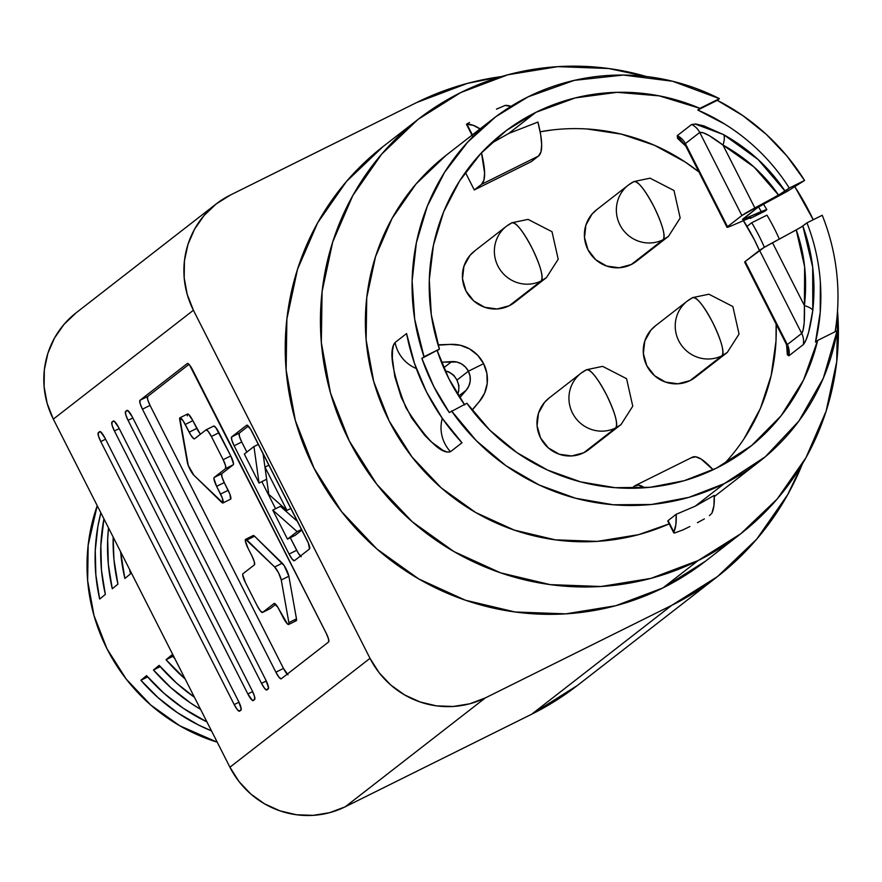 <?xml version="1.0" encoding="UTF-8"?>
<svg xmlns="http://www.w3.org/2000/svg" width="882" height="882" viewBox="0 0 882 882"><rect width="100%" height="100%" fill="white"/><g stroke="black" fill="none" stroke-linecap="round" stroke-linejoin="round"><path stroke-width="1.32" d="M199.971 433.547L192.849 420.67L185.242 424.451L190.777 435.058L193.676 438.641L194.525 438.806L206.024 429.876A8.677 1.786 63.6 0 1 206.079 429.832A8.677 1.786 63.6 0 1 211.382 436.491L223.157 459.698A8.677 1.786 63.6 0 1 225.638 468.551L214.15 477.482L213.896 478.496L216.63 486.335L224.249 482.553L221.889 476.765L221.757 473.7A8.677 1.786 -116.4 0 0 224.249 482.553L228.173 490.293L220.555 494.074L228.173 490.293A8.677 1.786 -116.4 0 1 230.588 499.179L229.97 494.394L224.249 482.553L216.63 486.335L220.555 494.074A8.677 1.786 63.6 0 1 222.981 502.961A8.677 1.786 63.6 0 1 221.647 502.299L193.93 475.31A8.677 1.786 63.6 0 1 189.972 469.312A8.677 1.786 63.6 0 1 187.326 462.289L179.73 419.667A8.677 1.786 63.6 0 1 179.939 417.792A8.677 1.786 63.6 0 1 185.242 424.451L192.849 420.67L188.66 414.463L187.436 414.099L187.337 415.885M549.574 397.65L544.558 402.346L538.483 413.228L537.072 425.719L540.534 437.891L548.339 447.913L559.298 454.252L571.745 455.95L583.785 452.731L615.757 427.88A32.557 6.692 -116.4 0 0 606.43 394.684C615.041 412.555 618.15 423.625 615.757 427.88L621.016 424.584A32.557 31.829 -127.9 0 1 615.757 427.88L583.785 452.731A32.557 31.829 52.1 0 0 589.044 449.423L621.016 424.584L632.758 406.194L626.573 378.687L602.615 366.361L586.563 369.723A32.557 6.692 -116.4 0 0 586.321 369.867L586.563 369.723A32.557 6.692 -116.4 0 1 606.43 394.684C597.169 377.32 590.466 369.04 586.321 369.867A32.557 31.829 -127.9 0 1 586.85 369.613L586.321 369.867A32.557 31.829 52.1 0 0 581.062 373.174A32.557 31.829 -127.9 0 1 586.321 369.867M475.012 250.675L469.996 255.372L463.921 266.265L462.51 278.745L465.972 290.928L473.777 300.949L484.736 307.289L497.183 308.976L509.223 305.756L541.195 280.917A32.557 6.692 -116.4 0 0 531.857 247.721C540.479 265.581 543.588 276.65 541.195 280.917L546.454 277.61A32.557 31.829 -127.9 0 1 541.195 280.917L509.223 305.756A32.557 31.829 52.1 0 0 514.482 302.46L546.454 277.61L558.196 259.22L552.011 231.712L528.053 219.386L511.99 222.749A32.557 6.692 -116.4 0 0 511.758 222.892L511.99 222.749A32.557 6.692 -116.4 0 1 531.857 247.721C522.607 230.345 515.904 222.077 511.758 222.892A32.557 31.829 -127.9 0 1 512.288 222.639L511.758 222.892A32.557 31.829 52.1 0 0 506.5 226.2A32.557 31.829 -127.9 0 1 511.758 222.892M596.993 209.464L591.976 214.172L585.913 225.053L584.501 237.534L587.952 249.716L595.758 259.738L606.717 266.077L619.164 267.764L631.203 264.556L663.176 239.706A32.557 6.692 -116.4 0 0 653.849 206.509C662.47 224.37 665.579 235.439 663.176 239.706L668.435 236.398A32.557 31.829 -127.9 0 1 663.176 239.706L631.203 264.556A32.557 31.829 52.1 0 0 636.473 261.248L668.435 236.398L680.176 218.008L673.991 190.501L650.034 178.175L633.982 181.538A32.557 6.692 -116.4 0 0 633.739 181.692L633.982 181.538A32.557 6.692 -116.4 0 1 653.849 206.509C644.588 189.134 637.884 180.865 633.739 181.692A32.557 31.829 -127.9 0 1 634.268 181.438L633.739 181.692A32.557 31.829 52.1 0 0 628.48 184.988A32.557 31.829 -127.9 0 1 633.739 181.692M655.855 325.491L650.839 330.199L644.775 341.08L643.364 353.561L646.826 365.743L654.631 375.765L665.59 382.104L678.038 383.791L690.077 380.583L722.038 355.733A32.557 6.692 -116.4 0 0 712.711 322.536C721.333 340.408 724.442 351.466 722.038 355.733L727.297 352.425A32.557 31.829 -127.9 0 1 722.038 355.733L690.077 380.583A32.557 31.829 52.1 0 0 695.336 377.276L727.297 352.425L739.05 334.046L732.854 306.528L708.908 294.213L692.844 297.565A32.557 6.692 -116.4 0 0 692.613 297.719L692.844 297.565A32.557 6.692 -116.4 0 1 712.711 322.536C703.45 305.172 696.747 296.892 692.613 297.719A32.557 31.829 -127.9 0 1 693.131 297.466L692.613 297.719A32.557 31.829 52.1 0 0 687.343 301.027A32.557 31.829 -127.9 0 1 692.613 297.719M418.255 119.235L383.053 146.588A262.604 256.772 52.1 0 0 326.726 490.524A262.604 256.772 52.1 0 0 662.933 587.919L698.125 560.566L662.933 587.919A262.604 256.772 52.1 0 0 705.38 561.261L740.571 533.908A262.604 256.772 -127.9 0 1 698.125 560.566A262.604 256.772 -127.9 0 1 361.929 463.16A262.604 256.772 -127.9 0 1 418.255 119.235A262.604 256.772 -127.9 0 1 460.702 92.577A262.604 256.772 -127.9 0 1 646.252 76.491M795.024 187.05A262.604 256.772 -127.9 0 1 813.237 219.739L795.024 187.05M646.263 76.491L608.591 68.498L557.821 66.646L507.889 74.772L460.702 92.577L418.079 119.368L381.663 154.13L352.833 195.506L332.723 241.933L322.084 291.611L321.335 342.624L330.507 393.03L349.25 440.868L376.823 484.328L412.192 521.714L453.987 551.603L500.601 572.848L550.247 584.634L601.006 586.497L650.938 578.36L698.125 560.566L740.748 533.764L777.174 499.003L805.994 457.626L826.114 411.199L836.753 361.521L837.525 310.828A262.604 256.772 -127.9 0 1 740.571 533.908M97.229 505.673A182.42 178.373 52.1 0 0 217.226 742.192L179.796 725.787L150.767 705.027L126.192 679.052L107.031 648.865L94.021 615.625L87.649 580.621L88.167 545.175L97.229 505.673M129.511 569.298A188.528 184.338 52.1 0 0 130.514 573.862L124.858 578.482A187.645 183.478 -127.9 0 1 120.625 551.79L124.858 578.482L130.514 573.862L129.511 569.298M113.172 537.094A186.554 182.409 52.1 0 0 117.934 584.138L112.268 588.768A185.672 181.549 -127.9 0 1 108.508 527.91L107.67 539.575L108.321 564.293L112.268 588.768L117.934 584.138L113.932 559.497L113.172 537.094M103.933 518.87A184.592 180.49 52.1 0 0 105.344 594.424L99.677 599.054A183.699 179.619 -127.9 0 1 100.857 512.806L97.88 526.488L95.256 550.611L95.862 574.943L99.677 599.054L105.344 594.424L101.463 570.147L100.846 545.649L103.933 518.87M200.556 709.337A185.672 181.549 -127.9 0 1 153.468 669.989L159.135 665.359A186.554 182.409 52.1 0 0 194.426 697.243L176.731 683.263L159.135 665.359L153.468 669.989L160.237 666.627L153.468 669.989L170.954 687.74L190.6 703.031L200.556 709.337M211.482 730.869A183.699 179.619 -127.9 0 1 140.888 680.276L146.544 675.645A184.592 180.49 52.1 0 0 206.939 721.906L183.39 708.367L163.909 693.23L146.544 675.645L140.888 680.276L147.658 676.913L140.888 680.276L158.143 697.706L177.502 712.733L198.626 725.059L211.482 730.869M185.176 679.019A187.645 183.478 -127.9 0 1 166.059 659.703L171.725 655.083A188.528 184.338 52.1 0 0 174.823 658.611L171.725 655.083L166.059 659.703L172.817 656.351L166.059 659.703L185.176 679.019M464.406 404.474A199.663 195.231 -127.9 0 1 437.252 350.771L439.412 349.096A199.663 195.231 -127.9 0 1 503.578 132.631A199.663 195.231 -127.9 0 1 535.848 112.356L508.66 133.491L490.37 143.887M786.138 343.881L787.328 344.586L801.694 333.418A17.364 16.979 -127.9 0 1 803.282 344.608A17.364 16.979 52.1 0 0 801.694 333.418L759.545 250.334L745.18 261.502L787.328 344.586L801.694 333.418C803.932 330.309 804.836 321.037 804.417 305.613A17.364 5.391 -173.4 0 1 812.796 310.442A17.364 5.391 6.6 0 0 804.417 305.613L772.522 242.748A34.729 1.411 153.1 0 0 759.545 250.334L801.694 333.418L803.16 329.78L804.186 322.845L804.417 305.613C807.416 279.043 804.693 253.807 796.237 229.915L772.522 242.748L804.417 305.613L804.627 266.761L796.237 229.915L802.841 226.057C812.642 252.693 815.96 280.829 812.796 310.442C810.183 328.964 807.019 340.353 803.282 344.608L788.916 355.777L786.568 344.818L787.372 354.829L788.916 355.777L803.282 344.608L805.784 340.496L808.596 332.448L812.796 310.442L812.686 267.136L802.841 226.057L806.953 222.859A199.663 195.231 -127.9 0 1 815.486 342.095L817.647 340.419A199.663 195.231 -127.9 0 1 748.642 447.913A199.663 195.231 -127.9 0 1 716.371 468.188A199.663 195.231 -127.9 0 1 466.876 403.239L449.335 412.555A217.027 212.209 -127.9 0 1 421.872 358.412L424.022 356.736A217.027 212.209 -127.9 0 1 492.917 118.916A217.027 212.209 -127.9 0 1 527.998 96.888A217.027 212.209 -127.9 0 1 719.425 98.663L717.264 100.339A217.027 212.209 -127.9 0 1 804.582 180.457L787.306 191.339L804.582 180.457L787.02 156.136L766.337 134.406L742.942 115.696L717.264 100.339L697.761 110.029A199.663 195.231 -127.9 0 1 789.291 188.053L785.178 191.251L758.057 159.466L723.593 134.626L703.759 125.861L695.953 124.053L691.62 124.494L677.255 135.663L677.552 138.375L685.843 146.18M766.293 210.225L750.141 218.482A199.663 195.231 52.1 0 0 749.788 217.931A199.663 195.231 52.1 0 1 750.141 218.482L765.422 210.886L766.16 209.662L766.293 210.225M724.221 483.656A217.027 212.209 -127.9 0 1 451.496 410.88L476.291 440.658L505.86 465.641L539.266 485.034L575.439 498.22L613.233 504.769L651.434 504.493L688.831 497.371L724.221 483.656L695.259 506.169L724.221 483.656L765.3 456.777L798.938 420.99L823.325 378.213L837.15 330.728A217.027 212.209 -127.9 0 1 759.303 461.628A217.027 212.209 -127.9 0 1 724.221 483.656M676.185 514.294L695.259 506.169L714.233 495.408L695.259 506.169L676.185 514.294A184.47 37.937 63.6 0 1 673.87 532.044L674.3 533.103L682.844 529.939L674.3 533.103L668.071 520.612L676.185 514.294L675.866 524.625L673.87 532.044L668.071 520.612L676.185 514.294M492.917 118.916L446.226 155.21A217.027 212.209 52.1 0 0 397.198 435.454A217.027 212.209 52.1 0 0 669.195 523.864L638.535 534.668L597.257 541.383L555.307 539.839L514.283 530.104L475.762 512.552L441.221 487.845L411.982 456.942L389.194 421.034L373.703 381.487L366.129 339.835L366.747 297.675L375.534 256.618L392.159 218.262L415.984 184.051L446.083 155.331M395.092 342.481L406.58 333.539A217.027 212.209 52.1 0 0 461.992 442.764L450.504 451.694L447.648 452.124L443.205 450.515L431.111 441.728L424.418 434.969L411.585 417.814L401.288 397.506L394.794 376.548L392.347 357.927L392.523 350.639L393.471 345.314L395.092 342.481A34.729 33.957 52.1 0 0 416.304 368.522A34.729 33.957 -127.9 0 1 395.092 342.481C388.51 350.408 392.137 372.204 405.974 407.837C426.458 439.942 441.298 454.561 450.504 451.694A34.729 33.957 -127.9 0 1 442.312 418.366A34.729 33.957 52.1 0 0 450.504 451.694L461.992 442.764L442.488 418.619L426.546 391.994L414.496 363.439L406.58 333.539L395.092 342.481M508.66 133.491L537.932 122.069L540.666 134.626L541.68 144.681L540.964 151.891L538.538 156.026L531.35 161.615L474.284 189.95L481.473 184.371L538.538 156.026L481.473 184.371L483.898 180.237L484.615 173.015L481.462 152.784A107.505 22.105 63.6 0 1 481.473 184.371L474.284 189.95L465.376 172.398L474.284 189.95L531.35 161.615L538.538 156.026A107.505 22.105 -116.4 0 0 537.932 122.069L508.66 133.491L535.848 112.356A199.663 195.231 -127.9 0 1 699.911 108.354L697.761 110.029L724.739 124.086M587.092 128.981L621.402 134.152L654.411 145.254L685.105 161.957L698.908 171.946A199.663 195.231 52.1 0 0 540.148 131.771L552.551 129.919M743.372 220.676L754.353 239.717L759.402 250.444A199.663 195.231 52.1 0 0 743.372 220.676M723.846 464.263A199.663 195.231 52.1 0 0 776.138 324.179L775.995 341.113L771.188 375.434L760.46 408.267L744.154 438.563M586.563 369.723L581.062 373.174A32.557 31.829 52.1 0 0 574.072 415.808A32.557 31.829 52.1 0 0 615.757 427.88A32.557 31.829 -127.9 0 1 574.072 415.808A32.557 31.829 -127.9 0 1 581.062 373.174L549.089 398.025A32.557 31.829 52.1 0 0 542.11 440.658A32.557 31.829 52.1 0 0 583.785 452.731L589.529 449.048M633.982 181.538L628.48 184.988A32.557 31.829 52.1 0 0 621.501 227.633A32.557 31.829 52.1 0 0 663.176 239.706A32.557 31.829 -127.9 0 1 621.501 227.633A32.557 31.829 -127.9 0 1 628.48 184.988L596.508 209.839A32.557 31.829 52.1 0 0 589.529 252.472A32.557 31.829 52.1 0 0 631.203 264.556L636.947 260.874M692.844 297.565L687.343 301.027A32.557 31.829 52.1 0 0 680.364 343.66A32.557 31.829 52.1 0 0 722.038 355.733A32.557 31.829 -127.9 0 1 680.364 343.66A32.557 31.829 -127.9 0 1 687.343 301.027L655.381 325.866A32.557 31.829 52.1 0 0 648.391 368.511A32.557 31.829 52.1 0 0 690.077 380.583L695.821 376.901M511.99 222.749L506.5 226.2A32.557 31.829 52.1 0 0 499.51 268.834A32.557 31.829 52.1 0 0 541.195 280.917A32.557 31.829 -127.9 0 1 499.51 268.834A32.557 31.829 -127.9 0 1 506.5 226.2L474.527 251.05A32.557 31.829 52.1 0 0 467.548 293.684A32.557 31.829 52.1 0 0 509.223 305.756L514.967 302.085M822.233 215.263L806.953 222.859L822.233 215.263A217.027 212.209 -127.9 0 1 835.111 331.742M766.976 215.164A217.027 212.209 -127.9 0 1 779.335 239.066A217.027 212.209 52.1 0 0 766.976 215.164L751.718 222.738A199.663 195.231 -127.9 0 1 764.374 247.291A199.663 195.231 -127.9 0 0 751.718 222.738L766.976 215.164M747.043 226.376L751.718 222.738L747.043 226.376A199.663 195.231 52.1 0 0 743.449 220.643A199.663 195.231 -127.9 0 1 747.043 226.376M748.553 218.449L732.369 225.428L748.553 218.449L750.957 217.512L750.141 218.482L750.869 217.534M789.291 188.053L804.582 180.457L789.291 188.053L778.574 195.109L754.022 167.007L722.975 145.078L754.86 207.943L778.574 195.109C764.363 174.327 745.83 157.646 722.975 145.078L709.194 135.608L703.241 132.796L699.735 132.443L741.883 215.528A34.729 1.411 -26.9 0 1 754.86 207.943L722.975 145.078A17.364 6.494 118.7 0 0 723.593 134.626C749.016 148.882 769.545 167.745 785.178 191.251L741.883 215.528L699.735 132.443L685.369 143.612L727.518 226.696L741.883 215.528L727.518 226.696L685.369 143.612L685.479 145.486L726.989 227.291A34.729 1.411 -26.9 0 1 727.518 226.696L727.639 227.247L732.369 225.428A34.729 1.411 -26.9 0 1 726.989 227.291M820.359 282.008L820.216 312.294L815.486 342.095L817.647 340.419L803.469 380.142L781.132 415.731L751.64 445.531L716.371 468.188L684.101 480.723L650.012 487.294L615.173 487.691L580.676 481.892L547.601 470.095L516.995 452.664L489.797 430.151L466.876 403.239L449.335 412.555L433.735 386.415L421.872 358.412L439.412 349.096L431.298 314.841L429.291 279.803L433.459 245.108L443.657 211.823L459.577 180.997L480.712 153.589L506.411 130.47L535.848 112.356L575.284 97.913L617.058 92.323L659.251 95.862L699.911 108.354L719.425 98.663L672.668 81.276L623.431 75.058L574.325 80.361L527.998 96.888L495.739 116.766L467.625 142.189L444.572 172.321L427.296 206.212L416.37 242.793L412.126 280.884L414.705 319.273L424.022 356.736L439.412 349.096L437.252 350.771L448.949 378.852L464.726 404.915M745.29 262.064L745.18 261.502A34.729 1.411 153.1 0 0 744.64 262.097L786.149 343.903L787.328 344.586L745.18 261.502L764.055 247.478L800.547 227.512L806.953 222.859M763.591 204.172L787.306 191.339L763.591 204.172A17.364 0.706 -26.9 0 0 757.098 207.965L763.591 204.172M742.468 219.431A17.364 0.706 -26.9 0 0 745.158 218.504L766.16 209.662L761.342 211.526L758.509 207.038L761.342 211.526L745.158 218.504L744.706 217.6L745.158 218.504L742.787 219.42L757.098 207.965L742.732 219.133A17.364 0.706 -26.9 0 0 742.468 219.431L742.468 219.42M837.15 330.728L817.647 340.419L837.15 330.728M76.084 312.845L64.044 324.333L54.508 338.015L47.86 353.362L44.343 369.79L44.1 386.647L47.132 403.317L53.328 419.126L229.926 767.219L239.044 781.584L250.731 793.943L264.545 803.833L279.958 810.845L296.374 814.748L313.154 815.354L329.659 812.675L345.259 806.787L531.681 714.211L577.291 685.557M501.395 76.591L467.372 83.404L416.679 102.532L230.257 195.109L216.167 203.963L204.128 215.451L194.591 229.133L187.943 244.479L184.426 260.907L184.184 277.764L187.216 294.434L193.412 310.243L370.01 658.336L379.128 672.701L390.814 685.06L404.629 694.939L420.041 701.962L436.447 705.865L453.238 706.471L469.742 703.792L485.343 697.905L671.753 605.328L717.551 576.541L756.679 539.189L787.648 494.725L802.411 463.855A282.141 275.868 -127.9 0 1 717.364 576.685A282.141 275.868 -127.9 0 1 671.753 605.328L531.681 714.211A282.141 275.868 52.1 0 0 577.28 685.568L717.364 576.685M705.391 561.25L662.933 587.919L615.746 605.725L565.814 613.85L515.044 611.987L465.398 600.212L418.785 578.967L377 549.078L341.632 511.681L314.047 468.232L295.305 420.383L286.132 369.988L286.882 318.964L297.521 269.297L317.63 222.87L346.461 181.483L382.876 146.732M345.259 806.787L485.343 697.905A86.811 84.881 -127.9 0 1 370.01 658.336L229.926 767.219A86.811 84.881 52.1 0 0 345.259 806.787L485.343 697.905L671.753 605.328L531.681 714.211L345.259 806.787M370.01 658.336L229.926 767.219L53.328 419.126L193.412 310.243L370.01 658.336M98.288 432.72L98.42 435.774L100.769 441.573L234.204 704.575L237.39 709.712L239.562 711.19L241.249 709.062L238.515 701.223L105.079 438.222L100.57 431.761L98.288 432.72L99.721 431.607A8.677 1.786 63.6 0 1 99.787 431.563A8.677 1.786 63.6 0 1 105.079 438.222L238.515 701.223A8.677 1.786 63.6 0 1 240.995 710.076L239.562 711.19A8.677 1.786 63.6 0 1 239.496 711.234A8.677 1.786 63.6 0 1 234.204 704.575L238.989 702.193L234.204 704.575L100.769 441.573L105.575 439.192L100.769 441.573A8.677 1.786 63.6 0 1 98.288 432.72M111.937 422.114L112.069 425.168L114.417 430.967L247.853 693.969L252.362 700.418L254.644 699.47L254.512 696.416L252.164 690.617L118.728 427.616L114.219 421.155L111.937 422.114L113.37 420.99A8.677 1.786 63.6 0 1 113.436 420.957A8.677 1.786 63.6 0 1 118.728 427.616L252.164 690.617A8.677 1.786 63.6 0 1 254.644 699.47L253.211 700.584A8.677 1.786 63.6 0 1 253.145 700.628A8.677 1.786 63.6 0 1 247.853 693.969L252.638 691.587L247.853 693.969L114.417 430.967L119.224 428.575L114.417 430.967A8.677 1.786 63.6 0 1 111.937 422.114M125.586 411.497L125.718 414.562L128.066 420.35L261.502 683.352L264.699 688.5L266.86 689.978L268.547 687.839L265.813 680.011L132.377 416.999L127.868 410.549L125.586 411.497L127.019 410.384A8.677 1.786 63.6 0 1 127.085 410.351A8.677 1.786 63.6 0 1 132.377 416.999L265.813 680.011A8.677 1.786 63.6 0 1 268.293 688.853L266.86 689.978A8.677 1.786 63.6 0 1 266.794 690.011A8.677 1.786 63.6 0 1 261.502 683.352L266.287 680.981L261.502 683.352L128.066 420.35L132.873 417.969L128.066 420.35A8.677 1.786 63.6 0 1 125.586 411.497M287.984 674.862L283.475 668.413L275.868 672.183L283.475 668.413L150.05 405.411L142.432 409.182L150.05 405.411L147.691 399.612L147.559 396.558L189.002 364.343L147.559 396.558L139.951 400.329L187.359 363.483A8.677 1.786 63.6 0 1 187.425 363.439A8.677 1.786 63.6 0 1 192.728 370.098L326.153 633.1A8.677 1.786 63.6 0 1 328.644 641.953L281.226 678.809A8.677 1.786 63.6 0 1 281.16 678.842A8.677 1.786 63.6 0 1 275.868 672.183L142.432 409.182A8.677 1.786 63.6 0 1 139.951 400.329L140.084 403.394L142.432 409.182L275.868 672.183L279.065 677.332L281.226 678.809L328.644 641.953L328.501 638.899L326.153 633.1L189.531 364.961L187.359 363.483L139.951 400.329L147.559 396.558A8.677 1.786 -116.4 0 0 150.05 405.411L283.475 668.413A8.677 1.786 -116.4 0 0 287.201 674.168M301.181 556.751L298.281 553.168L290.299 537.722L296.672 550.291L289.064 554.072L234.127 445.774A8.677 1.786 63.6 0 1 231.635 436.932L231.768 439.986L234.127 445.774L289.064 554.072L292.262 559.221L294.423 560.687L309.505 548.968L308.413 543.158L250.466 428.939L246.717 425.201L231.635 436.932L239.243 433.15A8.677 1.786 -116.4 0 0 241.734 442.003L246.839 452.069L241.734 442.003L234.127 445.774L241.734 442.003L239.375 436.204L239.243 433.15L231.635 436.932L246.717 425.201A8.677 1.786 63.6 0 1 246.784 425.157A8.677 1.786 63.6 0 1 252.076 431.816L307.024 540.115A8.677 1.786 63.6 0 1 309.505 548.968L294.423 560.687A8.677 1.786 63.6 0 1 294.356 560.732A8.677 1.786 63.6 0 1 289.064 554.072L296.672 550.291A8.677 1.786 -116.4 0 0 300.398 556.046M216.222 203.918L76.139 312.801A86.811 84.881 52.1 0 0 53.328 419.126L193.412 310.243A86.811 84.881 -127.9 0 1 216.222 203.918A86.811 84.881 -127.9 0 1 230.257 195.109L416.679 102.532A282.141 275.868 -127.9 0 1 501.384 76.602M719.425 98.663L697.761 110.029L719.425 98.663M695.06 123.976L723.593 134.626A17.364 6.494 -61.3 0 1 722.975 145.078C710.859 135.861 703.108 131.65 699.735 132.443A17.364 16.979 52.1 0 0 691.62 124.494A17.364 16.979 -127.9 0 1 699.735 132.443L685.369 143.612A17.364 16.979 52.1 0 0 677.255 135.663L691.62 124.494M788.916 355.777A17.364 16.979 52.1 0 0 787.328 344.586A17.364 16.979 -127.9 0 1 788.916 355.777M685.832 146.18L677.255 135.663A17.364 16.979 -127.9 0 1 685.369 143.612L685.479 145.486L684.487 143.876L685.127 144.549M441.684 344.961L450.228 344.41L438.045 344.807A17.364 16.979 -127.9 0 0 441.684 344.961M473.711 408.09L479.268 401.641L472.124 410.273A17.364 16.979 -127.9 0 1 473.711 408.09M441.43 362.215A34.729 33.957 52.1 0 0 443.161 362.149L456.733 362.006L461.451 363.88L465.453 367.044L468.397 371.212L483.612 363.66L477.735 355.314L469.72 348.996L460.283 345.248L450.228 344.41A34.729 33.957 -127.9 0 1 483.612 363.66L486.864 373.318L487.206 383.438L484.593 393.163L479.268 401.641A34.729 33.957 -127.9 0 0 483.612 363.66L468.397 371.212L483.612 363.66L468.397 371.212L456.964 380.098L468.397 371.212A17.364 16.979 -127.9 0 1 466.225 390.208L468.882 385.963L470.194 381.101L470.018 376.041L468.397 371.212A17.364 16.979 -127.9 0 0 451.705 361.587L443.161 362.149L441.816 363.186L443.161 362.149A34.729 33.957 -127.9 0 1 441.43 362.215M459.809 397.694A34.729 33.957 -127.9 0 1 460.669 396.657L466.225 390.208L460.669 396.657A34.729 33.957 -127.9 0 0 459.809 397.694M443.745 367.783L451.705 361.587L443.745 367.783M457.648 394.298A17.364 16.979 52.1 0 0 445.134 370.925M445.024 370.672L449.07 371.995L453.855 375.324L456.854 379.866L458.905 385.489L458.695 391.211L457.703 394.397M458.739 396.029L466.225 390.208L458.739 396.029M711.917 513.148A184.47 37.937 -116.4 0 0 714.233 495.408L713.913 505.728L711.917 513.148L709.448 515.639L711.917 513.148M704.343 518.925L697.442 522.684L704.343 518.925M689.878 526.532L682.844 529.939M511.02 106.336A184.47 37.937 -116.4 0 0 505.077 105.454L496.467 109.148L505.077 105.454L511.351 106.446M480.955 129.467L473.303 125.343L467.03 124.351L472.377 134.891L466.743 123.998L469.533 122.521L467.03 124.351A184.47 37.937 63.6 0 1 480.095 128.893M496.467 109.148L497.746 108.497M674.3 533.103L673.87 532.044M691.587 457.703L695.655 456.788L701.212 459.125L713.097 469.775A107.505 22.105 -116.4 0 0 692.37 457.218L635.305 485.552A107.505 22.105 63.6 0 1 644.599 487.757L638.59 485.133L634.522 486.048A107.505 22.105 63.6 0 1 635.305 485.552M631.655 488.275L634.522 486.048L631.655 488.275M261.844 481.649L275.581 508.716L261.844 481.649M248.36 426.061L239.243 433.15L248.36 426.061M280.377 506.334L297.609 521.56L280.377 506.334L272.77 510.116L280.377 506.334M301.909 530.038L295.095 535.341L287.488 539.123L272.77 510.116L297.124 531.625L301.589 529.409L297.124 531.625L287.488 539.123L295.095 535.341L301.909 530.038M263.045 453.436L266.64 479.257L263.045 453.436M253.95 446.546L259.032 483.038L266.64 479.257L259.032 483.038L244.314 454.032L253.95 446.546L258.426 444.319L253.95 446.546L259.032 483.038L244.314 454.032L253.95 446.546M268.767 494.35L264.975 467.096L268.977 465.112L264.975 467.096L286.948 510.413L290.95 508.429L286.948 510.413L268.767 494.35L264.975 467.096L286.948 510.413L268.767 494.35M272.77 510.116L297.124 531.625L287.488 539.123L272.77 510.116M295.15 620.267L296.363 620.63L296.473 618.844L288.866 576.222L284.169 565.627L254.556 536.212L253.2 535.55L245.604 539.321A8.677 1.786 63.6 0 1 246.938 539.993L254.556 536.212A8.677 1.786 -116.4 0 0 253.211 535.55M270.179 608.635L275.702 604.346L270.179 608.635L262.571 612.417L270.179 608.635A8.677 1.786 -116.4 0 1 270.113 608.679L262.505 612.461A8.677 1.786 63.6 0 1 257.213 605.802L245.439 582.594A8.677 1.786 63.6 0 1 242.947 573.741L254.446 564.811L254.303 561.746L251.954 555.958A8.677 1.786 63.6 0 1 254.446 564.811L242.947 573.741L242.693 574.755L245.439 582.594L257.213 605.802L260.399 610.939L262.571 612.417A8.677 1.786 63.6 0 1 262.505 612.461M230.588 499.179L222.981 502.961L222.363 498.176L216.63 486.335A8.677 1.786 63.6 0 1 214.15 477.482L221.757 473.7L233.245 464.77L233.498 463.756L230.764 455.917L215.792 427.572L213.631 426.094L206.156 429.81M213.631 426.094A8.677 1.786 -116.4 0 1 213.687 426.05A8.677 1.786 -116.4 0 1 218.99 432.709L230.764 455.917A8.677 1.786 -116.4 0 1 233.245 464.77L221.757 473.7L214.15 477.482L225.638 468.551L233.245 464.77L225.638 468.551L225.505 465.498L223.157 459.698L230.764 455.917L223.157 459.698L211.382 436.491L218.99 432.709L211.382 436.491L208.185 431.353L206.024 429.876L194.525 438.806A8.677 1.786 63.6 0 1 194.459 438.85A8.677 1.786 63.6 0 1 189.167 432.191L196.774 428.409L192.849 420.67A8.677 1.786 -116.4 0 0 187.546 414.011L179.939 417.792M222.992 502.961L193.93 475.31L188.263 465.464L179.829 417.881L183.037 420.659L189.167 432.191L196.774 428.409A8.677 1.786 -116.4 0 0 200.501 434.165M288.646 624.489L296.253 620.719A8.677 1.786 -116.4 0 0 296.473 618.844L288.866 622.626A8.677 1.786 63.6 0 1 288.646 624.489A8.677 1.786 63.6 0 1 283.354 617.841L277.808 607.224L274.059 603.486A8.677 1.786 63.6 0 1 274.126 603.442A8.677 1.786 63.6 0 1 279.429 610.101L287.543 624.048L288.756 624.412L288.866 622.626L296.473 618.844L288.866 576.222A8.677 1.786 -116.4 0 0 282.273 563.201L254.556 536.212L246.938 539.993L274.655 566.983L282.273 563.201L274.655 566.983A8.677 1.786 63.6 0 1 281.259 579.992L288.866 576.222L281.259 579.992L288.866 622.626L281.259 579.992L278.624 572.98L274.655 566.983L245.593 539.332A8.677 1.786 63.6 0 0 248.029 548.218L245.328 540.842L245.593 539.332M274.203 603.409L262.571 612.417L274.192 603.42M251.954 555.958L248.029 548.218L251.954 555.958M759.303 461.628L714.277 496.621M766.811 209.596L763.492 204.227M787.053 344.708L787.24 346.924L786.149 343.903M466.49 124.296L472.476 136.115M673.749 532.838L667.762 521.019M213.687 426.05L206.079 429.832"/></g></svg>
